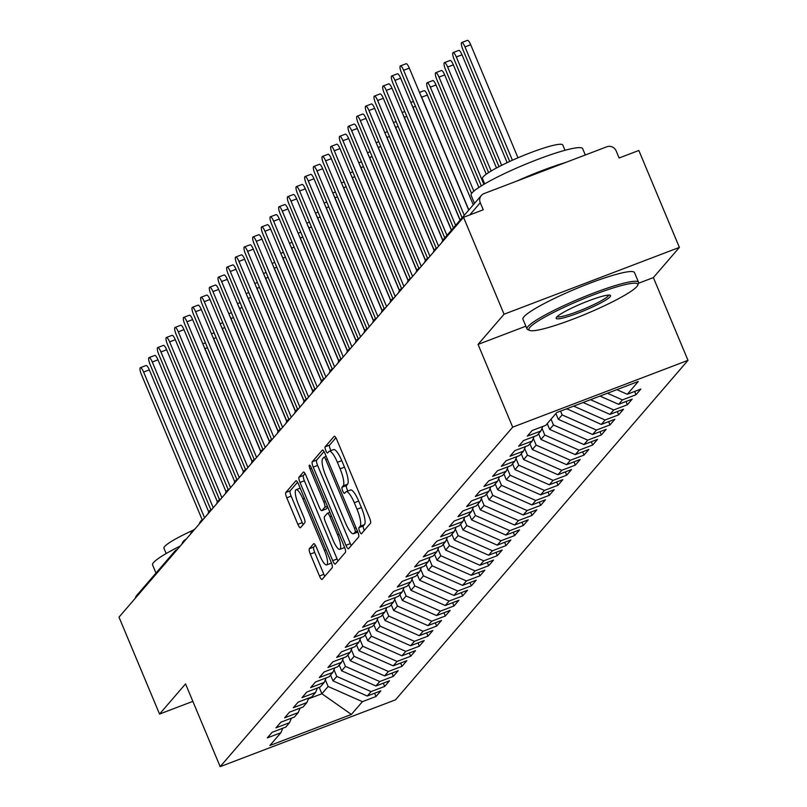 <?xml version="1.0" encoding="UTF-8"?>
<svg xmlns="http://www.w3.org/2000/svg" width="807" height="807" viewBox="0 0 807 807"><rect width="100%" height="100%" fill="white"/><g stroke="black" fill="none" stroke-linecap="round" stroke-linejoin="round"><path stroke-width="1.21" d="M359.609 531.369A3.319 0.807 -110.9 0 0 361.385 533.79A3.319 0.807 -110.9 0 0 361.475 533.72L370.514 523.229A4.751 1.16 -110.9 0 0 369.545 517.902L336.842 439.704A4.751 1.16 -110.9 0 0 334.3 436.254A4.751 1.16 -110.9 0 0 334.169 436.345L325.13 446.836A3.319 0.807 -110.9 0 0 325.806 450.568A3.319 0.807 -110.9 0 0 327.581 452.989A3.319 0.807 -110.9 0 0 327.672 452.919L328.842 451.567A15.192 3.702 -110.9 0 1 329.246 451.274A15.192 3.702 -110.9 0 1 337.387 462.31L340.11 468.817A15.192 3.702 -110.9 0 1 343.197 485.885L342.027 487.236A3.319 0.807 -110.9 0 0 342.703 490.969A3.319 0.807 -110.9 0 0 344.488 493.39A3.319 0.807 -110.9 0 0 344.579 493.319L345.749 491.967A15.192 3.702 -110.9 0 1 346.153 491.675A15.192 3.702 -110.9 0 1 354.283 502.711L357.007 509.227A15.192 3.702 -110.9 0 1 360.104 526.285L358.933 527.637A3.319 0.807 -110.9 0 0 359.609 531.369M346.153 491.675L350.531 490A15.192 3.702 -110.9 0 1 358.661 501.036L361.395 507.553A15.192 3.702 -110.9 0 1 364.482 524.611L363.311 525.972A3.319 0.807 -110.9 0 0 363.987 529.705A3.319 0.807 -110.9 0 0 364.32 530.421M335.883 437.777L329.518 445.171A3.319 0.807 -110.9 0 0 330.194 448.904A3.319 0.807 -110.9 0 0 331.062 450.578M329.246 451.274L333.634 449.6A15.192 3.702 -110.9 0 1 341.764 460.636L344.488 467.152A15.192 3.702 -110.9 0 1 347.585 484.21L346.415 485.572A3.319 0.807 -110.9 0 0 347.091 489.304A3.319 0.807 -110.9 0 0 347.968 490.979M309.333 548.74A4.751 1.16 -110.9 0 0 310.302 554.066L319.481 576.006A4.751 1.16 -110.9 0 0 322.023 579.456A4.751 1.16 -110.9 0 0 322.154 579.365L332.191 567.714A4.751 1.16 -110.9 0 0 331.223 562.378L298.509 484.18A4.751 1.16 -110.9 0 0 295.967 480.74A4.751 1.16 -110.9 0 0 295.846 480.831L285.809 492.482A4.751 1.16 -110.9 0 0 286.767 497.808L297.854 524.308A4.751 1.16 -110.9 0 0 300.396 527.758A4.751 1.16 -110.9 0 0 300.527 527.667L304.824 522.684A4.751 1.16 -110.9 0 0 303.856 517.348L298.358 504.204A12.7 3.097 -110.9 0 1 296.108 489.698A12.7 3.097 -110.9 0 1 302.907 498.928L324.444 550.404A12.7 3.097 -110.9 0 1 326.694 564.91A12.7 3.097 -110.9 0 1 319.895 555.69L316.304 547.106A4.751 1.16 -110.9 0 0 313.762 543.656A4.751 1.16 -110.9 0 0 313.63 543.747L309.333 548.74L313.721 547.065A4.751 1.16 -110.9 0 0 314.69 552.402L323.869 574.332A4.751 1.16 -110.9 0 0 324.817 576.259M638.549 283.237L653.377 277.588L679.383 247.406L504.062 314.226L463.521 217.305L483.242 209.79L480.276 202.708L469.745 214.934M504.062 314.226L478.057 344.407L512.677 427.165L220.17 766.65L185.549 683.892L159.544 714.064L119.002 617.143L463.521 217.305M345.941 545.3A4.751 1.16 -110.9 0 0 348.483 548.75A4.751 1.16 -110.9 0 0 348.604 548.659L358.641 537.008A4.751 1.16 -110.9 0 0 357.683 531.672L324.969 453.484A4.751 1.16 -110.9 0 0 322.427 450.034A4.751 1.16 -110.9 0 0 322.306 450.124L312.259 461.775A4.751 1.16 -110.9 0 0 313.227 467.102L345.941 545.3L350.319 543.625A4.751 1.16 -110.9 0 0 351.277 545.552M345.416 552.361L335.379 564.012A4.751 1.16 -110.9 0 1 335.248 564.103A4.751 1.16 -110.9 0 1 332.706 560.653L300.002 482.455A4.751 1.16 -110.9 0 1 299.034 477.129L303.331 472.135A4.751 1.16 -110.9 0 1 303.452 472.045A4.751 1.16 -110.9 0 1 305.994 475.494L319.259 507.21A4.751 1.16 -110.9 0 0 321.801 510.66A4.751 1.16 -110.9 0 0 321.932 510.569L324.777 507.26A4.751 1.16 -110.9 0 0 323.819 501.924L310.009 468.907A3.319 0.807 -110.9 0 1 309.414 465.114A3.319 0.807 -110.9 0 1 311.199 467.525L344.448 547.025A4.751 1.16 -110.9 0 1 345.416 552.361M512.677 427.165L687.998 360.346L395.491 699.83L220.17 766.65M634.645 391.456L636.007 394.724L640.869 389.085L627.281 394.27L638.287 381.489L556.759 412.559L545.754 425.339L532.166 430.514L527.314 436.143L540.902 430.968L537.089 435.397L523.501 440.572L518.649 446.21L532.237 441.026L528.424 445.454L514.836 450.629L509.974 456.268L523.561 451.083L519.748 455.511L506.16 460.686L501.308 466.325L514.896 461.15L511.083 465.568L497.495 470.753L492.643 476.382L506.231 471.207L502.418 475.626L488.83 480.811L483.978 486.439L497.566 481.265L493.753 485.693L480.165 490.868L475.313 496.497L488.901 491.322L485.088 495.75L471.5 500.925L466.648 506.564L480.226 501.379L476.412 505.807L462.825 510.982L457.973 516.621L471.56 511.436L467.747 515.865L454.159 521.04L449.307 526.678L462.895 521.493L459.082 525.922L445.494 531.107L440.642 536.736L454.23 531.561L450.417 535.979L436.829 541.164L431.977 546.793L445.565 541.618L441.752 546.046L428.164 551.221L423.312 556.85L436.9 551.675L433.077 556.104L419.499 561.279L414.637 566.907L428.224 561.733L424.411 566.161L410.824 571.336L405.971 576.975L419.559 571.79L415.746 576.218L402.158 581.393L397.306 587.032L410.894 581.847L407.081 586.275L393.493 591.45L388.641 597.089L402.229 591.914L398.416 596.333L384.828 601.518L379.976 607.146L393.564 601.972L389.751 606.39L376.163 611.575L371.301 617.204L384.889 612.029L381.075 616.457L367.488 621.632L362.636 627.261L376.223 622.086L372.41 626.514L358.822 631.689L353.97 637.318L367.558 632.143L363.745 636.572L350.157 641.747L345.305 647.385L358.893 642.201L355.08 646.629L341.492 651.804L336.64 657.443L350.228 652.258L346.415 656.686L332.827 661.871L327.965 667.5L341.553 662.325L337.74 666.743L324.152 671.928L319.3 677.557L332.887 672.382L329.074 676.801L315.487 681.986L310.634 687.614L324.222 682.44L320.409 686.868L306.821 692.043L301.969 697.672L315.557 692.497L311.744 696.925L298.156 702.1L293.304 707.739L306.892 702.554L303.079 706.982L289.491 712.157L284.639 717.796L298.217 712.611L294.404 717.04L280.816 722.215L275.964 727.853L289.552 722.668L285.739 727.097L272.151 732.282L267.299 737.911L280.886 732.736L282.753 728.237M636.007 394.724L622.429 399.899L618.616 404.327L599.984 396.086M625.98 401.513L627.342 404.781L632.194 399.142L618.616 404.327M627.342 404.781L613.754 409.956L609.941 414.384L583.108 402.522M617.315 411.57L618.676 414.838L623.529 409.199L609.941 414.384M618.676 414.838L605.089 420.013L601.276 424.442L566.766 408.745M608.649 421.637L610.011 424.896L614.863 419.267L601.276 424.442M610.011 424.896L596.423 430.07L592.61 434.499L558.323 419.347L555.902 413.557M599.974 431.695L601.346 434.953L606.198 429.324L592.61 434.499M601.346 434.953L587.758 440.138L583.945 444.556L549.658 429.405L547.237 423.614M591.309 441.752L592.681 445.01L597.533 439.381L583.945 444.556M592.681 445.01L579.093 450.195L575.28 454.613L540.983 439.462L538.562 433.682M582.644 451.809L584.006 455.077L588.868 449.438L575.28 454.613M584.006 455.077L570.418 460.252L566.605 464.681L532.317 449.519L529.896 443.739M573.979 461.866L575.341 465.135L580.193 459.496L566.605 464.681M575.341 465.135L561.753 470.31L557.94 474.738L523.652 459.587L521.231 453.796M565.314 471.924L566.675 475.192L571.527 469.553L557.94 474.738M566.675 475.192L553.088 480.367L549.274 484.795L514.987 469.644L512.566 463.854M556.638 481.991L558.01 485.249L562.862 479.62L549.274 484.795M558.01 485.249L544.422 490.424L540.609 494.852L506.322 479.701L503.901 473.911M547.973 492.048L549.345 495.306L554.197 489.678L540.609 494.852M549.345 495.306L535.757 500.481L531.944 504.91L497.647 489.758L495.226 483.968M539.308 502.105L540.67 505.364L545.532 499.735L531.944 504.91M540.67 505.364L527.082 510.549L523.269 514.967L488.981 499.815L486.56 494.035M530.643 512.163L532.005 515.421L536.857 509.792L523.269 514.967M532.005 515.421L518.417 520.606L514.604 525.034L480.316 509.873L477.895 504.093M521.978 522.22L523.339 525.488L528.192 519.849L514.604 525.034M523.339 525.488L509.752 530.663L505.939 535.091L471.651 519.93L469.23 514.15M513.313 532.277L514.674 535.545L519.526 529.906L505.939 535.091M514.674 535.545L501.086 540.72L497.273 545.149L462.986 529.997L460.565 524.207M504.637 542.334L506.009 545.603L510.861 539.964L497.273 545.149M506.009 545.603L492.421 550.778L488.608 555.206L454.311 540.054L451.9 534.264M495.972 552.402L497.334 555.66L502.196 550.031L488.608 555.206M497.334 555.66L483.746 560.835L479.933 565.263L445.646 550.112L443.225 544.322M487.307 562.459L488.669 565.717L493.521 560.088L479.933 565.263M488.669 565.717L475.081 570.902L471.268 575.32L436.98 560.169L434.559 554.379M478.642 572.516L480.004 575.774L484.856 570.146L471.268 575.32M480.004 575.774L466.416 580.959L462.603 585.378L428.315 570.226L425.894 564.446M469.977 582.573L471.338 585.832L476.191 580.203L462.603 585.378M471.338 585.832L457.751 591.017L453.938 595.445L419.65 580.283L417.229 574.503M461.301 592.631L462.673 595.899L467.525 590.26L453.938 595.445M462.673 595.899L449.085 601.074L445.272 605.502L410.985 590.341L408.564 584.561M452.636 602.688L453.998 605.956L458.86 600.317L445.272 605.502M453.998 605.956L440.42 611.131L436.597 615.559L402.31 600.408L399.889 594.618M443.971 612.745L445.333 616.013L450.185 610.385L436.597 615.559M445.333 616.013L431.745 621.188L427.932 625.617L393.645 610.465L391.224 604.675M435.306 622.812L436.668 626.071L441.52 620.442L427.932 625.617M436.668 626.071L423.08 631.245L419.267 635.674L384.979 620.522L382.558 614.732M426.641 632.87L428.003 636.128L432.855 630.499L419.267 635.674M428.003 636.128L414.415 641.313L410.602 645.731L376.314 630.58L373.893 624.789M417.965 642.927L419.337 646.185L424.189 640.556L410.602 645.731M419.337 646.185L405.75 651.37L401.936 655.788L367.649 640.637L365.228 634.857M409.3 652.984L410.672 656.252L415.524 650.613L401.936 655.788M410.672 656.252L397.084 661.427L393.271 665.856L358.974 650.694L356.553 644.914M400.635 663.041L401.997 666.31L406.849 660.671L393.271 665.856M401.997 666.31L388.409 671.485L384.596 675.913L350.309 660.762L347.888 654.971M391.97 673.099L393.332 676.367L398.184 670.728L384.596 675.913M393.332 676.367L379.744 681.542L375.931 685.97L341.643 670.819L339.222 665.029M383.305 683.166L384.667 686.424L389.519 680.795L375.931 685.97M384.667 686.424L371.079 691.599L367.266 696.027L332.978 680.876L330.557 675.086M374.63 693.223L376.001 696.481L380.854 690.853L367.266 696.027M376.001 696.481L362.414 701.666L351.408 714.437L269.881 745.507L280.886 732.736M289.552 722.668L291.418 718.18M319.199 687.322L321.882 693.748L328.126 686.505L325.322 679.807M362.414 701.666L328.126 686.505M308.415 698.882L321.882 693.748L351.408 714.437M298.217 712.611L300.093 708.122M332.978 680.876L336.791 676.448L333.987 669.739M371.079 691.599L336.791 676.448M306.892 702.554L308.758 698.065M341.643 670.819L345.457 666.39L342.652 659.682M379.744 681.542L345.457 666.39M315.557 692.497L317.423 687.998M350.309 660.762L354.122 656.333L351.317 649.625M388.409 671.485L354.122 656.333M324.222 682.44L326.089 677.941M358.974 650.694L362.787 646.276L359.983 639.568M397.084 661.427L362.787 646.276M332.887 672.382L334.754 667.883M367.649 640.637L371.462 636.209L368.658 629.51M405.75 651.37L371.462 636.209M341.553 662.325L343.419 657.826M376.314 630.58L380.127 626.151L377.323 619.453M414.415 641.313L380.127 626.151M350.228 652.258L352.094 647.769M384.979 620.522L388.792 616.094L385.988 609.386M423.08 631.245L388.792 616.094M358.893 642.201L360.759 637.712M393.645 610.465L397.458 606.037L394.653 599.329M431.745 621.188L397.458 606.037M367.558 632.143L369.424 627.654M402.31 600.408L406.123 595.98L403.318 589.271M440.42 611.131L406.123 595.98M376.223 622.086L378.09 617.587M410.985 590.341L414.798 585.922L411.994 579.214M449.085 601.074L414.798 585.922M384.889 612.029L386.755 607.53M419.65 580.283L423.463 575.865L420.659 569.157M457.751 591.017L423.463 575.865M393.564 601.972L395.43 597.473M428.315 570.226L432.128 565.798L429.324 559.1M466.416 580.959L432.128 565.798M402.229 591.914L404.095 587.415M436.98 560.169L440.793 555.741L437.989 549.042M475.081 570.902L440.793 555.741M410.894 581.847L412.76 577.358M445.646 550.112L449.459 545.683L446.654 538.975M483.746 560.835L449.459 545.683M419.559 571.79L421.425 567.301M454.311 540.054L458.134 535.626L455.319 528.918M492.421 550.778L458.134 535.626M428.224 561.733L430.091 557.244M462.986 529.997L466.799 525.569L463.995 518.861M501.086 540.72L466.799 525.569M436.9 551.675L438.766 547.176M471.651 519.93L475.464 515.512L472.66 508.803M509.752 530.663L475.464 515.512M445.565 541.618L447.431 537.119M480.316 509.873L484.129 505.454L481.325 498.746M518.417 520.606L484.129 505.454M454.23 531.561L456.096 527.062M488.981 499.815L492.795 495.387L489.99 488.689M527.082 510.549L492.795 495.387M462.895 521.493L464.761 517.005M497.647 489.758L501.46 485.33L498.655 478.622M535.757 500.481L501.46 485.33M471.56 511.436L473.427 506.947M506.322 479.701L510.135 475.273L507.331 468.564M544.422 490.424L510.135 475.273M480.226 501.379L482.102 496.89M514.987 469.644L518.8 465.215L515.996 458.507M553.088 480.367L518.8 465.215M488.901 491.322L490.767 486.823M523.652 459.587L527.465 455.158L524.661 448.45M561.753 470.31L527.465 455.158M497.566 481.265L499.432 476.766M532.317 449.519L536.13 445.101L533.326 438.393M570.418 460.252L536.13 445.101M506.231 471.207L508.097 466.708M540.983 439.462L544.796 435.034L541.991 428.335M579.093 450.195L544.796 435.034M514.896 461.15L516.762 456.651M549.658 429.405L553.471 424.976L551.05 419.196M587.758 440.138L553.471 424.976M523.561 451.083L525.428 446.594M558.323 419.347L562.136 414.919L560.542 411.116M596.423 430.07L562.136 414.919M532.237 441.026L534.103 436.537M566.988 409.29L567.785 408.362M605.089 420.013L573.656 406.123M540.902 430.968L542.768 426.479M613.754 409.956L590.532 399.687M679.383 247.406L638.841 150.485L619.11 158.001L616.155 150.919A7.253 6.981 40.7 0 0 606.803 146.793L484.079 193.559A7.253 6.981 40.7 0 0 480.276 202.708M622.429 399.899L607.409 393.261M135.394 598.108A7.253 6.981 -139.3 0 1 136.837 595.304L174.736 551.322A7.253 6.981 -139.3 0 1 177.298 549.476M159.544 714.064L192.853 701.364M653.377 277.588L687.998 360.346M478.057 344.407L525.861 326.189M627.281 394.27L616.851 389.66M433.309 252.369A7.253 6.981 -139.3 0 1 437.313 247.709M424.643 262.426A7.253 6.981 -139.3 0 1 428.648 257.776M415.968 272.484A7.253 6.981 -139.3 0 1 419.983 267.833M407.303 282.541A7.253 6.981 -139.3 0 1 411.318 277.89M398.638 292.598A7.253 6.981 -139.3 0 1 402.643 287.948M389.973 302.655A7.253 6.981 -139.3 0 1 393.977 298.005M381.308 312.723A7.253 6.981 -139.3 0 1 385.312 308.062M372.632 322.78A7.253 6.981 -139.3 0 1 376.647 318.129M363.967 332.837A7.253 6.981 -139.3 0 1 367.982 328.187M355.302 342.894A7.253 6.981 -139.3 0 1 359.307 338.244M346.637 352.952A7.253 6.981 -139.3 0 1 350.642 348.301M337.972 363.009A7.253 6.981 -139.3 0 1 341.976 358.358M329.296 373.066A7.253 6.981 -139.3 0 1 333.311 368.416M320.631 383.133A7.253 6.981 -139.3 0 1 324.646 378.473M311.966 393.191A7.253 6.981 -139.3 0 1 315.971 388.54M303.301 403.248A7.253 6.981 -139.3 0 1 307.306 398.597M294.636 413.305A7.253 6.981 -139.3 0 1 298.64 408.655M285.971 423.362A7.253 6.981 -139.3 0 1 289.975 418.712M277.295 433.42A7.253 6.981 -139.3 0 1 281.31 428.769M268.63 443.487A7.253 6.981 -139.3 0 1 272.635 438.826M259.965 453.544A7.253 6.981 -139.3 0 1 263.97 448.894M251.3 463.601A7.253 6.981 -139.3 0 1 255.305 458.951M242.635 473.659A7.253 6.981 -139.3 0 1 246.639 469.008M233.959 483.716A7.253 6.981 -139.3 0 1 237.974 479.065M225.294 493.773A7.253 6.981 -139.3 0 1 229.309 489.123M216.629 503.83A7.253 6.981 -139.3 0 1 220.634 499.18M207.964 513.898A7.253 6.981 -139.3 0 1 211.969 509.237M199.299 523.955A7.253 6.981 -139.3 0 1 203.303 519.304M190.623 534.012A7.253 6.981 -139.3 0 1 194.638 529.362M181.958 544.069A7.253 6.981 -139.3 0 1 185.973 539.419M324.01 451.547L316.647 460.101A4.751 1.16 -110.9 0 0 317.615 465.437L350.319 543.625M355.171 532.005A3.319 0.807 -110.9 0 0 354.485 528.282L325.776 459.637A3.319 0.807 -110.9 0 0 324 457.226A3.319 0.807 -110.9 0 0 323.91 457.287L322.679 458.719A15.192 3.702 -110.9 0 0 325.766 475.787L345.396 522.704A15.192 3.702 -110.9 0 0 353.527 533.74A15.192 3.702 -110.9 0 0 353.93 533.437L355.171 532.005L357.451 531.137M305.046 473.568L303.422 475.454A4.751 1.16 -110.9 0 0 304.38 480.79L337.094 558.979A4.751 1.16 -110.9 0 0 338.052 560.905M326.028 509.005A4.751 1.16 -110.9 0 0 326.189 508.985A4.751 1.16 -110.9 0 0 326.31 508.894L327.783 507.189M333.029 540.115A12.7 3.097 -110.9 0 0 339.828 549.345A12.7 3.097 -110.9 0 0 337.578 534.829L329.992 516.692A4.751 1.16 -110.9 0 0 327.45 513.252A4.751 1.16 -110.9 0 0 327.329 513.343L324.475 516.651A4.751 1.16 -110.9 0 0 325.443 521.978L333.029 540.115M339.828 549.345L344.206 547.671A12.7 3.097 -110.9 0 0 344.589 547.368M315.345 545.179L313.721 547.065M326.694 564.91L331.072 563.236A12.7 3.097 -110.9 0 0 331.445 562.953M297.561 482.253L290.187 490.807A4.751 1.16 -110.9 0 0 291.156 496.144L302.242 522.643A4.751 1.16 -110.9 0 0 303.2 524.57M461.755 42.519L467.455 40.35A6.042 1.473 69.1 0 1 470.693 44.738L464.993 46.917A6.042 1.473 -110.9 0 0 461.755 42.519A6.042 1.473 -110.9 0 0 462.825 49.429L509.691 161.471M512.395 160.24L464.993 46.917M517.973 157.789L470.693 44.738M400.393 65.912L406.092 63.733A6.042 1.473 69.1 0 1 409.331 68.131L403.631 70.3A6.042 1.473 -110.9 0 0 400.393 65.912A6.042 1.473 -110.9 0 0 401.462 72.812L462.108 217.799M409.331 68.131L468.726 210.123M403.631 70.3L464.277 215.287M453.09 52.576L458.79 50.407A6.042 1.473 69.1 0 1 462.018 54.805L456.328 56.974A6.042 1.473 -110.9 0 0 453.09 52.576A6.042 1.473 -110.9 0 0 454.159 59.486L498.998 166.676M501.651 165.324L456.328 56.974M507.139 162.661L462.018 54.805M444.425 62.643L450.114 60.464A6.042 1.473 69.1 0 1 453.352 64.863L447.653 67.031A6.042 1.473 -110.9 0 0 444.425 62.643A6.042 1.473 -110.9 0 0 445.494 69.543L488.598 172.597M491.15 171.013L447.653 67.031M496.497 167.997L453.352 64.863M435.75 72.701L441.449 70.522A6.042 1.473 69.1 0 1 444.687 74.92L438.988 77.089A6.042 1.473 -110.9 0 0 435.75 72.701A6.042 1.473 -110.9 0 0 436.819 79.6L481.295 185.913M483.867 184.359L438.988 77.089M486.228 174.211L444.687 74.92M427.085 82.758L432.784 80.589A6.042 1.473 69.1 0 1 436.022 84.977L430.323 87.146A6.042 1.473 -110.9 0 0 427.085 82.758A6.042 1.473 -110.9 0 0 428.154 89.668L471.591 193.509M473.84 191.168L430.323 87.146M478.884 187.456L436.022 84.977M391.728 75.969L397.427 73.8A6.042 1.473 69.1 0 1 400.655 78.188L394.966 80.357A6.042 1.473 -110.9 0 0 391.728 75.969A6.042 1.473 -110.9 0 0 392.797 82.869L453.443 227.856M400.655 78.188L460.061 220.18M394.966 80.357L455.612 225.345M383.053 86.026L388.752 83.857A6.042 1.473 69.1 0 1 391.99 88.245L386.291 90.414A6.042 1.473 -110.9 0 0 383.053 86.026A6.042 1.473 -110.9 0 0 384.132 92.936L444.778 237.924M391.99 88.245L451.395 230.247M386.291 90.414L446.947 235.402M374.387 96.083L380.087 93.915A6.042 1.473 69.1 0 1 383.325 98.303L377.626 100.471A6.042 1.473 -110.9 0 0 374.387 96.083A6.042 1.473 -110.9 0 0 375.457 102.993L436.224 248.253M383.325 98.303L442.761 240.405M377.626 100.471L438.594 246.226M365.722 106.141L371.422 103.972A6.042 1.473 69.1 0 1 374.66 108.36L368.96 110.539A6.042 1.473 -110.9 0 0 365.722 106.141A6.042 1.473 -110.9 0 0 366.792 113.051L427.559 258.311M374.66 108.36L434.095 250.452M368.96 110.539L429.929 256.283M636.824 286.596A59.002 7.465 157.3 0 0 637.701 285.264A59.002 7.465 157.3 0 0 590.694 295.947A59.002 7.465 157.3 0 0 529.876 327.349A59.002 7.465 157.3 0 0 529.725 330.436A59.002 7.465 157.3 0 0 582.957 315.214A59.002 7.465 157.3 0 0 636.824 286.596M529.725 330.436L527.859 329.68A60.454 7.656 -22.7 0 1 527.021 328.974A60.454 7.656 -22.7 0 1 528.01 326.522A60.454 7.656 -22.7 0 1 586.76 295.755A60.454 7.656 -22.7 0 1 638.569 282.319A60.454 7.656 -22.7 0 1 638.488 283.408L637.701 285.264M610.082 296.784A29.506 3.732 -22.7 0 1 579.678 312.48A29.506 3.732 -22.7 0 1 556.174 317.827A29.506 3.732 -22.7 0 1 556.608 317.161A29.506 3.732 -22.7 0 1 583.542 302.847A29.506 3.732 -22.7 0 1 610.163 295.241A29.506 3.732 -22.7 0 1 610.082 296.784M557.082 316.677A28.053 3.551 157.3 0 0 581.877 309.858A28.053 3.551 157.3 0 0 608.216 295.957A28.053 3.551 157.3 0 0 608.7 295.08M474.506 203.425L471.117 195.314A60.454 7.656 -22.7 0 1 472.095 192.863A60.454 7.656 -22.7 0 1 530.855 162.096A60.454 7.656 -22.7 0 1 582.654 148.659L585.297 154.984M516.914 181.05A60.454 7.656 -22.7 0 1 565.536 162.52M484.674 183.885L482.475 178.599A43.528 5.508 -22.7 0 1 483.181 176.844A43.528 5.508 -22.7 0 1 525.488 154.682A43.528 5.508 -22.7 0 1 562.782 145.008L564.991 150.294M527.021 328.974L522.946 319.239A60.454 7.656 -22.7 0 1 523.935 316.788A60.454 7.656 -22.7 0 1 582.694 286.011A60.454 7.656 -22.7 0 1 634.494 272.574L638.569 282.319M155.983 573.081L152.594 564.971A60.454 7.656 -22.7 0 1 153.582 562.529A60.454 7.656 -22.7 0 1 180.294 546.006M166.161 553.541L163.952 548.266A43.528 5.508 -22.7 0 1 164.658 546.5A43.528 5.508 -22.7 0 1 193.014 530.29M419.479 92.412L424.119 90.646A6.042 1.473 69.1 0 1 427.357 95.034L421.658 97.203A6.042 1.473 -110.9 0 0 420.528 94.893M468.837 209.991L421.658 97.203M473.285 204.837L427.357 95.034M357.057 116.198L362.757 114.029A6.042 1.473 69.1 0 1 365.995 118.417L360.295 120.596A6.042 1.473 -110.9 0 0 357.057 116.198A6.042 1.473 -110.9 0 0 358.126 123.108L418.894 268.368M365.995 118.417L425.43 260.51M360.295 120.596L421.264 266.34M460.172 220.059L412.992 107.27A6.042 1.473 -110.9 0 0 411.852 104.95M451.506 230.116L404.317 117.328A6.042 1.473 -110.9 0 0 403.187 115.008M442.861 240.244L395.652 127.385A6.042 1.473 -110.9 0 0 394.522 125.075M434.196 250.301L386.987 137.442A6.042 1.473 -110.9 0 0 385.857 135.132M348.392 126.265L354.091 124.086A6.042 1.473 69.1 0 1 357.319 128.484L351.63 130.653A6.042 1.473 -110.9 0 0 348.392 126.265A6.042 1.473 -110.9 0 0 349.461 133.165L410.228 278.425M357.319 128.484L416.765 270.577M351.63 130.653L412.599 276.408M339.727 136.322L345.416 134.144A6.042 1.473 69.1 0 1 348.654 138.542L342.955 140.711A6.042 1.473 -110.9 0 0 339.727 136.322A6.042 1.473 -110.9 0 0 340.796 143.222L401.553 288.492M348.654 138.542L408.09 280.634M342.955 140.711L403.924 286.465M331.052 146.38L336.751 144.211A6.042 1.473 69.1 0 1 339.989 148.599L334.29 150.768A6.042 1.473 -110.9 0 0 331.052 146.38A6.042 1.473 -110.9 0 0 332.121 153.29L392.888 298.55M339.989 148.599L399.425 290.691M334.29 150.768L395.259 296.522M322.386 156.437L328.086 154.268A6.042 1.473 69.1 0 1 331.324 158.656L325.625 160.825A6.042 1.473 -110.9 0 0 322.386 156.437A6.042 1.473 -110.9 0 0 323.456 163.347L384.223 308.607M331.324 158.656L390.759 300.749M325.625 160.825L386.593 306.579M425.531 260.358L378.322 147.499A6.042 1.473 -110.9 0 0 377.192 145.189M416.856 270.416L369.656 157.557A6.042 1.473 -110.9 0 0 368.517 155.247M408.191 280.473L360.981 167.614A6.042 1.473 -110.9 0 0 359.851 165.304M399.526 290.53L352.316 177.681A6.042 1.473 -110.9 0 0 351.186 175.361M390.86 300.587L343.651 187.738A6.042 1.473 -110.9 0 0 342.521 185.428M313.721 166.494L319.421 164.325A6.042 1.473 69.1 0 1 322.659 168.713L316.959 170.892A6.042 1.473 -110.9 0 0 313.721 166.494A6.042 1.473 -110.9 0 0 314.791 173.404L375.558 318.664M322.659 168.713L382.094 310.806M316.959 170.892L377.928 316.637M305.056 176.551L310.756 174.383A6.042 1.473 69.1 0 1 313.984 178.771L308.294 180.95A6.042 1.473 -110.9 0 0 305.056 176.551A6.042 1.473 -110.9 0 0 306.125 183.461L366.892 328.721M313.984 178.771L373.429 320.863M308.294 180.95L369.263 326.694M296.391 186.609L302.08 184.44A6.042 1.473 69.1 0 1 305.318 188.838L299.619 191.007A6.042 1.473 -110.9 0 0 296.391 186.609A6.042 1.473 -110.9 0 0 297.46 193.519L358.217 338.779M305.318 188.838L364.764 330.92M299.619 191.007L360.588 336.751M287.716 196.676L293.415 194.497A6.042 1.473 69.1 0 1 296.653 198.895L290.954 201.064A6.042 1.473 -110.9 0 0 287.716 196.676A6.042 1.473 -110.9 0 0 288.785 203.576L349.552 348.836M296.653 198.895L356.089 340.988M290.954 201.064L351.923 346.818M279.051 206.733L284.75 204.564A6.042 1.473 69.1 0 1 287.988 208.952L282.289 211.121A6.042 1.473 -110.9 0 0 279.051 206.733A6.042 1.473 -110.9 0 0 280.12 213.633L340.887 358.903M287.988 208.952L347.424 351.045M282.289 211.121L343.257 356.876M382.195 310.655L334.986 197.796A6.042 1.473 -110.9 0 0 333.856 195.486M270.385 216.79L276.085 214.622A6.042 1.473 69.1 0 1 279.323 219.01L273.623 221.179A6.042 1.473 -110.9 0 0 270.385 216.79A6.042 1.473 -110.9 0 0 271.455 223.7L332.222 368.96M279.323 219.01L338.758 361.102M273.623 221.179L334.592 366.933M373.53 320.712L326.321 207.853A6.042 1.473 -110.9 0 0 325.181 205.543M261.72 226.848L267.42 224.679A6.042 1.473 69.1 0 1 270.648 229.067L264.958 231.236A6.042 1.473 -110.9 0 0 261.72 226.848A6.042 1.473 -110.9 0 0 262.789 233.758L323.557 379.018M270.648 229.067L330.093 371.159M264.958 231.236L325.927 376.99M364.855 330.769L317.645 217.91A6.042 1.473 -110.9 0 0 316.515 215.6M253.055 236.905L258.744 234.736A6.042 1.473 69.1 0 1 261.982 239.124L256.283 241.303A6.042 1.473 -110.9 0 0 253.055 236.905A6.042 1.473 -110.9 0 0 254.124 243.815L314.881 389.075M261.982 239.124L321.428 381.217M256.283 241.303L317.252 387.047M356.19 340.826L308.98 227.967A6.042 1.473 -110.9 0 0 307.85 225.657M244.38 246.962L250.079 244.793A6.042 1.473 69.1 0 1 253.317 249.181L247.618 251.36A6.042 1.473 -110.9 0 0 244.38 246.962A6.042 1.473 -110.9 0 0 245.449 253.872L306.216 399.132M253.317 249.181L312.753 391.274M247.618 251.36L308.587 397.105M347.524 350.884L300.315 238.035A6.042 1.473 -110.9 0 0 299.185 235.715M235.715 257.03L241.414 254.851A6.042 1.473 69.1 0 1 244.652 259.249L238.953 261.418A6.042 1.473 -110.9 0 0 235.715 257.03A6.042 1.473 -110.9 0 0 236.784 263.929L297.551 409.189M244.652 259.249L304.088 401.341M238.953 261.418L299.922 407.172M338.859 360.941L291.65 248.092A6.042 1.473 -110.9 0 0 290.52 245.772M227.049 267.087L232.749 264.908A6.042 1.473 69.1 0 1 235.987 269.306L230.288 271.475A6.042 1.473 -110.9 0 0 227.049 267.087A6.042 1.473 -110.9 0 0 228.119 273.987L288.886 419.257M235.987 269.306L295.423 411.399M230.288 271.475L291.256 417.229M330.194 370.998L282.985 258.149A6.042 1.473 -110.9 0 0 281.845 255.839M218.384 277.144L224.084 274.975A6.042 1.473 69.1 0 1 227.322 279.363L221.622 281.532A6.042 1.473 -110.9 0 0 218.384 277.144A6.042 1.473 -110.9 0 0 219.454 284.044L280.221 429.314M227.322 279.363L286.757 421.456M221.622 281.532L282.591 427.286M321.519 381.065L274.319 268.206A6.042 1.473 -110.9 0 0 273.18 265.896M209.719 287.201L215.419 285.032A6.042 1.473 69.1 0 1 218.647 289.42L212.957 291.589A6.042 1.473 -110.9 0 0 209.719 287.201A6.042 1.473 -110.9 0 0 210.788 294.111L271.545 439.371M218.647 289.42L278.092 431.513M212.957 291.589L273.916 437.344M312.854 391.123L265.644 278.264A6.042 1.473 -110.9 0 0 264.514 275.954M201.044 297.258L206.743 295.09A6.042 1.473 69.1 0 1 209.981 299.478L204.282 301.657A6.042 1.473 -110.9 0 0 201.044 297.258A6.042 1.473 -110.9 0 0 202.123 304.168L262.88 449.428M209.981 299.478L269.417 441.57M204.282 301.657L265.251 447.401M304.189 401.18L256.979 288.321A6.042 1.473 -110.9 0 0 255.849 286.011M192.379 307.316L198.078 305.147A6.042 1.473 69.1 0 1 201.316 309.535L195.617 311.714A6.042 1.473 -110.9 0 0 192.379 307.316A6.042 1.473 -110.9 0 0 193.448 314.226L254.215 459.486M201.316 309.535L260.752 451.627M195.617 311.714L256.586 457.458M295.523 411.237L248.314 298.378A6.042 1.473 -110.9 0 0 247.184 296.068M183.714 317.373L189.413 315.204A6.042 1.473 69.1 0 1 192.651 319.602L186.952 321.771A6.042 1.473 -110.9 0 0 183.714 317.373A6.042 1.473 -110.9 0 0 184.783 324.283L245.55 469.543M192.651 319.602L252.087 461.685M186.952 321.771L247.92 467.515M286.858 421.294L239.649 308.445A6.042 1.473 -110.9 0 0 238.519 306.125M175.048 327.44L180.748 325.261A6.042 1.473 69.1 0 1 183.986 329.66L178.286 331.828A6.042 1.473 -110.9 0 0 175.048 327.44A6.042 1.473 -110.9 0 0 176.118 334.34L236.885 479.6M183.986 329.66L243.421 471.752M178.286 331.828L239.255 477.583M278.183 431.352L230.984 318.503A6.042 1.473 -110.9 0 0 229.844 316.193M166.383 337.497L172.083 335.319A6.042 1.473 69.1 0 1 175.311 339.717L169.621 341.886A6.042 1.473 -110.9 0 0 166.383 337.497A6.042 1.473 -110.9 0 0 167.453 344.397L228.21 489.667M175.311 339.717L234.756 481.809M169.621 341.886L230.59 487.64M269.518 441.409L222.308 328.56A6.042 1.473 -110.9 0 0 221.179 326.25M157.718 347.555L163.407 345.386A6.042 1.473 69.1 0 1 166.645 349.774L160.946 351.943A6.042 1.473 -110.9 0 0 157.718 347.555A6.042 1.473 -110.9 0 0 158.787 354.465L219.544 499.725M166.645 349.774L226.081 491.867M160.946 351.943L221.915 497.697M260.853 451.476L213.643 338.617A6.042 1.473 -110.9 0 0 212.513 336.307M149.043 357.612L154.742 355.443A6.042 1.473 69.1 0 1 157.98 359.831L152.281 362A6.042 1.473 -110.9 0 0 149.043 357.612A6.042 1.473 -110.9 0 0 150.112 364.522L210.879 509.782M157.98 359.831L217.416 501.924M152.281 362L213.25 507.754M252.188 461.533L204.978 348.674A6.042 1.473 -110.9 0 0 203.848 346.364M140.378 367.669L146.077 365.5A6.042 1.473 69.1 0 1 149.315 369.888L143.616 372.067A6.042 1.473 -110.9 0 0 140.378 367.669A6.042 1.473 -110.9 0 0 141.447 374.579L202.214 519.839M149.315 369.888L208.751 511.981M143.616 372.067L204.585 517.812M481.355 195.465L443.457 239.447A7.253 6.981 40.7 0 0 442.014 242.261M173.293 554.127A7.253 6.981 -139.3 0 1 174.736 551.322A7.253 7.253 0 0 1 177.379 549.385M364.482 524.611L360.104 526.285M361.395 507.553L357.007 509.227M358.661 501.036L354.283 502.711M346.415 485.572L342.027 487.236M347.585 484.21L343.197 485.885M344.488 467.152L340.11 468.817M341.764 460.636L337.387 462.31M329.518 445.171L325.13 446.836M363.311 525.972L358.933 527.637M317.615 465.437L313.227 467.102M316.647 460.101L312.259 461.775M356.018 527.697L354.485 528.282M327.299 459.062L325.776 459.637M324 457.226L326.189 456.389L324.111 457.216M357.804 531.964L353.93 533.437M337.094 558.979L332.706 560.653M304.38 480.79L300.002 482.455M303.422 475.454L299.034 477.129M326.31 508.894L321.932 510.569M327.4 506.261L324.777 507.26M325.342 501.349L323.819 501.924M311.532 468.332L310.009 468.907M339.111 534.254L337.578 534.829M331.516 516.117L329.992 516.692M329.942 512.344L327.612 513.232M325.967 549.819L324.444 550.404M304.431 498.343L302.907 498.928M302.242 522.643L297.854 524.308M291.156 496.144L286.767 497.808M290.187 490.807L285.809 492.482M323.869 574.332L319.481 576.006M314.69 552.402L310.302 554.066M415.474 106.322L412.992 107.27M406.809 116.379L404.317 117.328M398.144 126.437L395.652 127.385M389.478 136.494L386.987 137.442M380.803 146.551L378.322 147.499M372.138 156.608L369.656 157.557M363.473 166.666L360.981 167.614M354.808 176.733L352.316 177.681M346.142 186.79L343.651 187.738M337.467 196.847L334.986 197.796M328.802 206.905L326.321 207.853M320.137 216.962L317.645 217.91M311.472 227.019L308.98 227.967M302.807 237.087L300.315 238.035M294.141 247.144L291.65 248.092M285.466 257.201L282.985 258.149M276.801 267.258L274.319 268.206M268.136 277.315L265.644 278.264M259.471 287.373L256.979 288.321M250.806 297.43L248.314 298.378M242.13 307.497L239.649 308.445M233.465 317.555L230.984 318.503M224.8 327.612L222.308 328.56M216.135 337.669L213.643 338.617M207.47 347.726L204.978 348.674M437.394 247.618A7.253 7.253 0 0 0 434.751 249.555M443.457 239.447A7.253 7.253 0 0 0 441.933 242.352M428.729 257.675A7.253 7.253 0 0 0 426.086 259.612M433.268 252.42L434.257 250.21M420.064 267.742A7.253 7.253 0 0 0 417.411 269.669M424.593 262.477L425.592 260.268M411.388 277.8A7.253 7.253 0 0 0 408.745 279.736M415.928 272.534L416.916 270.325M402.723 287.857A7.253 7.253 0 0 0 400.08 289.794M407.263 282.591L408.251 280.382M394.058 297.914A7.253 7.253 0 0 0 391.415 299.851M398.597 292.648L399.586 290.439M385.393 307.971A7.253 7.253 0 0 0 382.75 309.908M389.932 302.706L390.921 300.497M376.728 318.029A7.253 7.253 0 0 0 374.075 319.965M381.257 312.763L382.256 310.554M368.063 328.086A7.253 7.253 0 0 0 365.41 330.023M372.592 322.83L373.58 320.621M359.387 338.153A7.253 7.253 0 0 0 356.744 340.09M363.927 332.887L364.915 330.678M350.722 348.21A7.253 7.253 0 0 0 348.079 350.147M355.262 342.945L356.25 340.736M342.057 358.268A7.253 7.253 0 0 0 339.414 360.204M346.596 353.002L347.585 350.793M333.392 368.325A7.253 7.253 0 0 0 330.749 370.262M337.921 363.059L338.92 360.85M324.727 378.382A7.253 7.253 0 0 0 322.074 380.319M329.256 373.116L330.255 370.907M316.051 388.439A7.253 7.253 0 0 0 313.409 390.376M320.591 383.184L321.579 380.975M307.386 398.507A7.253 7.253 0 0 0 304.743 400.433M311.926 393.241L312.914 391.032M298.721 408.564A7.253 7.253 0 0 0 296.078 410.501M303.261 403.298L304.249 401.089M290.056 418.621A7.253 7.253 0 0 0 287.413 420.558M294.585 413.355L295.584 411.146M281.391 428.678A7.253 7.253 0 0 0 278.738 430.615M285.92 423.413L286.919 421.204M272.716 438.736A7.253 7.253 0 0 0 270.073 440.672M277.255 433.47L278.244 431.261M264.05 448.793A7.253 7.253 0 0 0 261.407 450.73M268.59 443.527L269.578 441.318M255.385 458.85A7.253 7.253 0 0 0 252.742 460.787M259.925 453.595L260.913 451.385M246.72 468.917A7.253 7.253 0 0 0 244.077 470.844M251.259 463.652L252.248 461.443M238.055 478.975A7.253 7.253 0 0 0 235.402 480.911M242.584 473.709L243.583 471.5M229.38 489.032A7.253 7.253 0 0 0 226.737 490.969M233.919 483.766L234.908 481.557M220.715 499.089A7.253 7.253 0 0 0 218.072 501.026M225.254 493.823L226.242 491.614M212.049 509.146A7.253 7.253 0 0 0 209.406 511.083M216.589 503.881L217.577 501.672M203.384 519.204A7.253 7.253 0 0 0 200.741 521.14M207.924 513.948L208.912 511.739M194.719 529.271A7.253 7.253 0 0 0 192.066 531.198M199.248 524.005L200.247 521.796M186.054 539.328A7.253 7.253 0 0 0 183.401 541.265M190.583 534.063L191.572 531.853M181.918 544.12L182.907 541.911M357.844 532.085L353.527 533.74M326.189 508.985L321.801 510.66M329.922 512.304L327.45 513.252M300.174 488.154L296.108 489.698M413.446 101.47L410.813 102.469M404.781 111.527L402.148 112.526M396.116 121.585L393.483 122.583M387.441 131.642L384.818 132.641M378.776 141.699L376.153 142.708M370.11 151.756L367.478 152.765M361.445 161.824L358.812 162.822M352.78 171.881L350.147 172.88M344.105 181.938L341.482 182.937M335.44 191.995L332.817 192.994M326.774 202.053L324.142 203.051M318.109 212.11L315.476 213.119M309.444 222.167L306.811 223.176M300.779 232.234L298.146 233.233M292.104 242.292L289.481 243.29M283.439 252.349L280.806 253.348M274.773 262.406L272.141 263.405M266.108 272.463L263.475 273.472M257.443 282.521L254.81 283.529M248.768 292.578L246.145 293.587M240.103 302.645L237.47 303.644M231.438 312.702L228.805 313.701M222.772 322.76L220.14 323.758M214.107 332.817L211.474 333.816M205.432 342.874L202.809 343.883"/></g></svg>
